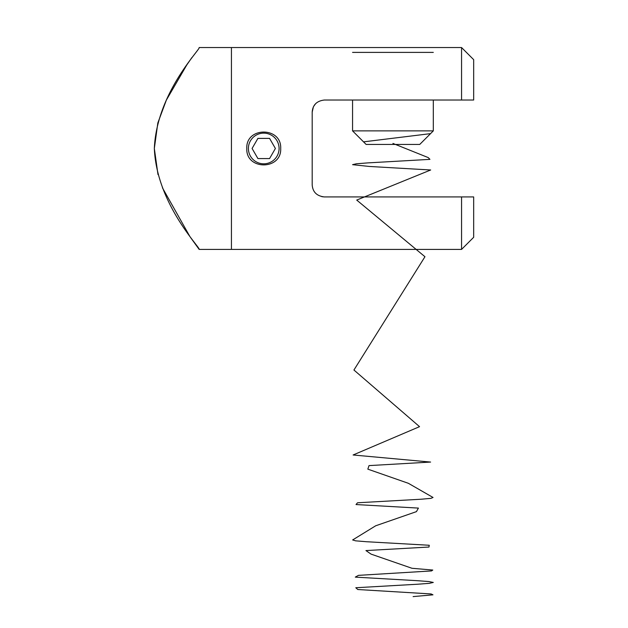 <?xml version="1.0" encoding="UTF-8"?>
<svg xmlns="http://www.w3.org/2000/svg" width="628" height="628" viewBox="0 0 628 628"><rect width="100%" height="100%" fill="white"/><g stroke="black" fill="none" stroke-linecap="round" stroke-linejoin="round"><path stroke-width="0.94" d="M246.788 148.475C245.736 126.605 281.744 126.597 280.7 148.475C281.752 170.321 245.76 170.384 246.788 148.475M321.819 196.666L324.299 196.925C316.732 196.014 312.697 191.972 312.187 184.813L312.187 112.145C312.689 104.986 316.724 100.951 324.299 100.033L461.564 100.033L461.564 47.547L231.442 47.547L231.442 249.402L231.442 47.547L199.147 47.547C201.211 48.513 156.725 92.355 154.331 148.475C156.741 204.571 201.141 248.374 199.147 249.402L190.559 237.494M461.564 249.402L461.564 196.925L473.669 196.925L473.669 237.298L461.564 249.402L199.147 249.402M324.299 196.925L461.564 196.925M315.554 103.761L313.615 106.43M313.372 106.917L312.187 112.145M461.564 47.547L473.669 59.66L473.669 100.033L461.564 100.033M471.353 100.033L473.669 100.033M189.892 236.536L162.448 187.827M157.989 174.576L154.331 148.475L157.832 122.962L166.365 100.08L186.767 64.982M186.822 64.904L191.83 57.65M433.304 52.391L352.559 52.391M433.304 100.033L433.304 130.875L419.74 144.44L366.124 144.44L352.559 130.875L352.559 100.033M433.304 130.875L352.559 130.875M250.454 140.805A15.339 15.339 0 0 0 256.067 161.765A15.339 15.339 0 0 0 277.026 156.144A15.339 15.339 0 0 0 271.414 135.193A15.339 15.339 0 0 0 250.454 140.805M275.394 148.475L269.569 138.388L257.912 138.388L252.087 148.475L257.912 158.57L269.569 158.57L275.394 148.475M430.549 133.631L363.541 141.857M392.932 143.427L428.218 157.589L429.937 159.363L367.639 162.903L356.312 163.79L352.567 164.669L369.217 166.444L430.682 169.984L356.72 200.073L424.96 256.726L353.933 370.018L419.543 426.663L353.101 454.986L430.596 462.067L369.013 465.607L367.835 469.147L408.381 483.309L433.037 497.47L430.926 498.357L420.941 499.236L357.52 502.777L356.021 504.551L418.413 508.091L416.442 511.632L375.67 525.793L352.646 539.954L355.652 540.841L366.375 541.721L429.246 545.261L428.987 547.035L365.943 550.575L371.054 554.116L411.96 568.277L432.778 570.043L431.522 570.93L358.47 575.358L355.291 577.124L416.914 580.665L428.822 581.552L433.296 582.439L429.403 583.326L417.958 584.205L355.793 587.745L357.803 589.519L431.114 593.947L432.967 594.834L413.114 596.6"/></g></svg>
